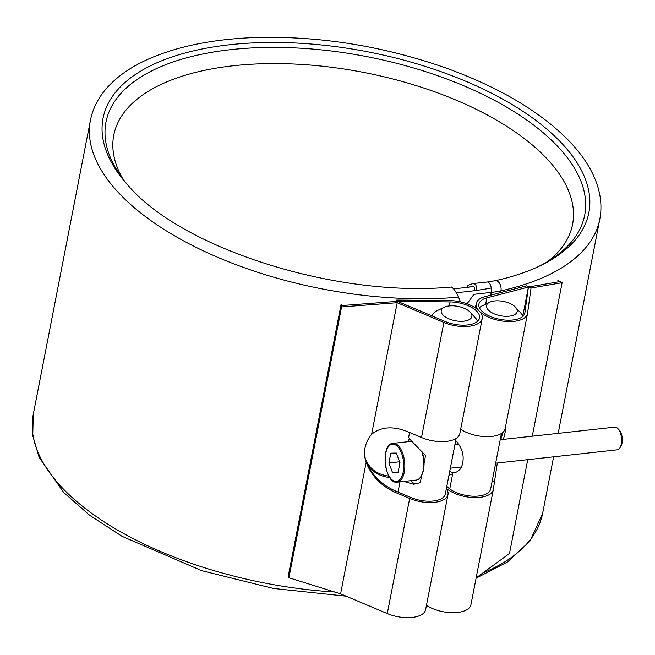<?xml version="1.0" encoding="UTF-8"?>
<svg xmlns="http://www.w3.org/2000/svg" width="655" height="655" viewBox="0 0 655 655"><rect width="100%" height="100%" fill="white"/><g stroke="black" fill="none" stroke-linecap="round" stroke-linejoin="round"><path stroke-width="0.98" d="M488.343 310.069A15.605 7.295 11 0 0 508.992 316.218A15.605 7.295 11 0 0 515.608 307.318A15.605 7.295 11 0 0 489.604 302.258A15.605 7.295 11 0 0 488.343 310.069M497.792 452.245L495.458 464.223M449.813 470.97L450.321 471.6C454.414 473.884 458.156 472.345 461.538 466.982C464.804 457.992 463.118 449.461 456.494 441.404L455.7 440.61M479.403 307.727A23.408 10.947 -169 0 1 482.162 305.877L489.604 302.258M515.608 307.318L521.159 313.45A23.408 10.947 -169 0 1 523.017 316.201M390.814 453.186L396.332 453.063L399.959 462.708L398.06 472.484L392.533 472.607L388.914 462.962L390.814 453.186M422.147 451.909A18.725 9.162 83.7 0 1 421.533 475.448L421.14 476.144A19.511 9.547 -96.3 0 0 421.722 451.451M412.142 441.274A19.511 9.547 -96.3 0 0 411.921 441.29L392.984 443.369A19.511 9.547 83.7 0 1 398.404 445.834A19.511 9.547 83.7 0 1 404.823 467.171A19.511 9.547 83.7 0 1 397.241 482.154L416.179 480.074A19.511 9.547 -96.3 0 0 421.14 476.144M618.042 428.763L619.376 430.245A9.465 4.626 83.7 0 1 621.087 445.809L620.105 447.545A11.413 5.584 -96.3 0 0 618.042 428.763A11.413 5.584 -96.3 0 0 614.709 427.15L500.224 439.734M495.663 463.191L617.207 449.838A11.413 5.584 -96.3 0 0 620.105 447.545M398.158 471.993L392.533 472.607M399.763 463.732L399.059 461.849L388.914 462.962M399.059 461.849L399.255 460.825M497.325 463.011L493.362 489.277A26.143 12.224 -169 0 1 493.313 489.596A26.143 12.224 -169 0 1 474.163 497.587A26.143 12.224 -169 0 1 446.407 488.425M426.462 605.335A26.143 12.224 11 0 0 453.645 612.695A26.143 12.224 11 0 0 470.937 604.688L493.313 489.596M460.678 429.312A26.143 12.224 11 0 0 487.86 436.664A26.143 12.224 11 0 0 505.152 428.665L527.529 313.565A26.143 12.224 11 0 0 527.578 313.246L531.033 288.012L528.913 286.89L528.397 287.136L524.892 312.762A23.408 10.947 -169 0 1 524.851 313.049A23.408 10.947 -169 0 1 499.781 319.321A23.408 10.947 -169 0 1 478.895 304.108A23.408 10.947 -169 0 1 486.886 297.878L528.904 286.89L560.009 281.584L562.129 282.698L531.033 288.012M557.88 280.463L560 281.584L528.904 286.89L526.784 285.776L485.134 296.625A26.143 12.224 11 0 0 476.21 303.592A26.143 12.224 11 0 0 499.536 320.582A26.143 12.224 11 0 0 527.529 313.565M505.914 424.784A35.116 16.768 -62.3 0 1 503.286 439.399M476.152 577.882L509.492 553.508L527.733 459.671M532.294 436.205L562.129 282.698M500.682 439.685A35.116 16.768 117.7 0 0 502.729 432.529A35.116 16.768 -62.3 0 1 500.682 439.685M522.829 315.808L528.397 287.136M449.748 488.917L452.662 473.909A23.408 10.947 11 0 0 448.962 475.276M446.833 486.256A23.408 10.947 11 0 0 471.723 496.154A23.408 10.947 11 0 0 490.628 489.072A23.408 10.947 11 0 0 490.677 488.794M538.664 266.462A243.84 114.027 11 0 0 559.968 148.873A243.84 114.027 11 0 0 153.737 69.905A243.84 114.027 11 0 0 129.444 186.921M460.506 301.898L458.549 297.182C455.569 290.951 453.129 287.635 451.213 287.234M467.244 287.34L467.514 285.457L472.836 283.582C475.972 283.697 476.987 285.998 475.882 290.501M490.669 295.184L491.209 292.425L473.933 294.316L467.048 303.814M468.931 287.127L472.108 286.022C474.228 286.104 474.891 287.676 474.097 290.738M443.026 315.047A15.605 7.295 11 0 0 463.675 321.196A15.605 7.295 11 0 0 470.29 312.296A15.605 7.295 11 0 0 444.286 307.244A15.605 7.295 11 0 0 443.026 315.047M403.799 481.433L413.682 484.274L420.281 482.661L421.763 475.022M416.089 483.881A23.408 11.454 83.7 0 1 410.562 480.688M424.063 463.216L425.545 455.577L409.178 438.547A23.408 11.454 83.7 0 1 409.35 438.424M409.178 438.547L408.573 441.658M409.58 432.505L408.581 437.728M452.973 454.652L449.608 471.96M432.259 315.866L432.226 316.029A23.408 10.947 -169 0 1 432.259 315.866A23.408 10.947 -169 0 1 436.844 310.855L444.286 307.244M470.29 312.296L475.841 318.436A23.408 10.947 -169 0 1 477.7 321.179M421.509 437.54A26.143 12.224 11 0 0 459.835 433.643L482.211 318.543A26.143 12.224 -169 0 1 443.877 322.448L397.184 302.716L371.606 434.322C380.784 426.798 392.648 425.856 407.197 431.498L421.509 437.54L443.877 322.448M341.558 306.933L341.337 305.607L288.691 576.425L288.921 577.743L341.558 306.933L397.184 302.716L396.963 301.39L397.79 301.48L445.203 321.515A23.408 10.947 11 0 0 479.525 318.027A23.408 10.947 11 0 0 450.059 301.922L396.963 301.39L341.337 305.607L396.963 301.39L396.742 300.064L449.305 300.563A26.143 12.224 -169 0 1 482.211 318.543M446.35 488.712A26.143 12.224 -169 0 1 447.995 494.574A26.143 12.224 -169 0 1 409.662 498.471L395.358 492.429C380.989 485.846 371.262 475.776 366.178 462.233L340.592 593.839L387.285 613.571A26.143 12.224 -169 0 0 425.619 609.666L447.995 494.574M366.178 462.233A35.116 30.572 -9.5 0 1 364.925 457.493A35.116 30.572 -9.5 0 1 371.606 434.322M288.921 577.743L340.592 593.839M389.807 477.577C378.189 476.16 370.296 470.765 366.137 461.398A35.116 30.572 -9.5 0 1 364.819 456.822A35.116 30.572 170.5 0 0 366.522 462.332C371.925 475.137 381.447 484.634 395.088 490.824L410.988 497.546A23.408 10.947 11 0 0 445.31 494.05L449.772 471.117M341.337 305.607L288.691 576.416L288.47 575.09L341.116 304.28L341.337 305.607M364.729 456.158A35.116 30.572 170.5 0 0 365.736 459.581C369.682 469.013 377.411 474.539 388.923 476.152M456.224 292.646A257.104 120.233 11 0 0 466.425 291.663A257.104 120.233 11 0 0 491.25 288.02M453.538 288.757A249.301 116.582 11 0 0 462.766 287.856A249.301 116.582 11 0 0 473.68 286.481M548.079 261.279A233.696 109.287 11 0 0 572.576 224.354A233.696 109.287 11 0 0 364.024 72.484A233.696 109.287 11 0 0 113.773 135.176A233.696 109.287 11 0 0 122.657 178.586M397.593 446.587A18.725 9.162 -96.3 0 0 385.246 463.044A18.725 9.162 -96.3 0 0 400.467 478.87A18.725 9.162 -96.3 0 0 397.593 446.587M524.786 313.327L524.892 312.762M485.658 304.174L486.886 297.878M494.419 481.548L492.306 480.434M472.836 283.582L487.148 282.01A7.025 3.439 -96.3 0 1 490.538 285.302A7.025 3.439 -96.3 0 1 491.209 292.425A74.13 34.666 11 0 0 500.952 290.845A7.025 4.217 77.6 0 0 499.716 283.64A7.025 4.217 77.6 0 0 495.229 280.708C512.439 276.918 527.496 271.89 540.4 265.635A247.451 115.722 11 0 0 520.938 110.04A247.451 115.722 11 0 0 204.475 48.527A247.451 115.722 11 0 0 128.143 185.496C181.902 248.72 336.834 297.935 451.467 287.021M500.617 292.597L500.952 290.845A259.445 121.322 11 0 0 599.792 219.278C601.691 209.379 601.233 199.267 598.433 188.943C593.815 172.355 583.859 156.185 568.581 140.44C539.835 111.35 498.963 87.213 445.949 68.014C382.978 45.965 319.476 35.804 255.45 37.532C213.301 39.071 177.685 46.227 148.603 58.999C133.456 65.746 120.995 73.884 111.211 83.431C100.117 94.304 93.19 106.585 90.439 120.274A259.445 121.322 11 0 0 200.528 249.522A259.445 121.322 11 0 0 458.549 297.182M482.85 572.986A259.445 121.322 11 0 0 542.61 513.454L553.614 456.83M346.127 596.173L273.422 588.444L201.855 570.726L122.067 536.322L89.678 515.297L63.732 492.519L39.112 457.272L32.75 435.665L33.258 414.443A259.445 121.322 11 0 0 334.705 592.005M471.297 286.219L472.836 286.055M409.662 498.471L387.285 613.571M450.059 301.922L449.281 305.934M395.358 492.429L395.088 490.824M490.628 489.072L495.835 462.307M497.276 454.906L501.435 433.479M450.312 468.178L461.562 466.941M454.906 444.712L458.631 444.303M392.984 443.369C380.056 443.558 384.583 484.774 397.241 482.154M475.366 307.924L476.21 303.592M558.175 433.364L599.792 219.278M33.258 414.443L90.439 120.274M542.61 513.454L529.985 541.071L507.559 561.949L476.087 578.201M495.229 280.708L487.148 282.01M452.695 456.052L456.117 438.457M398.011 492.061L399.992 481.851"/></g></svg>
